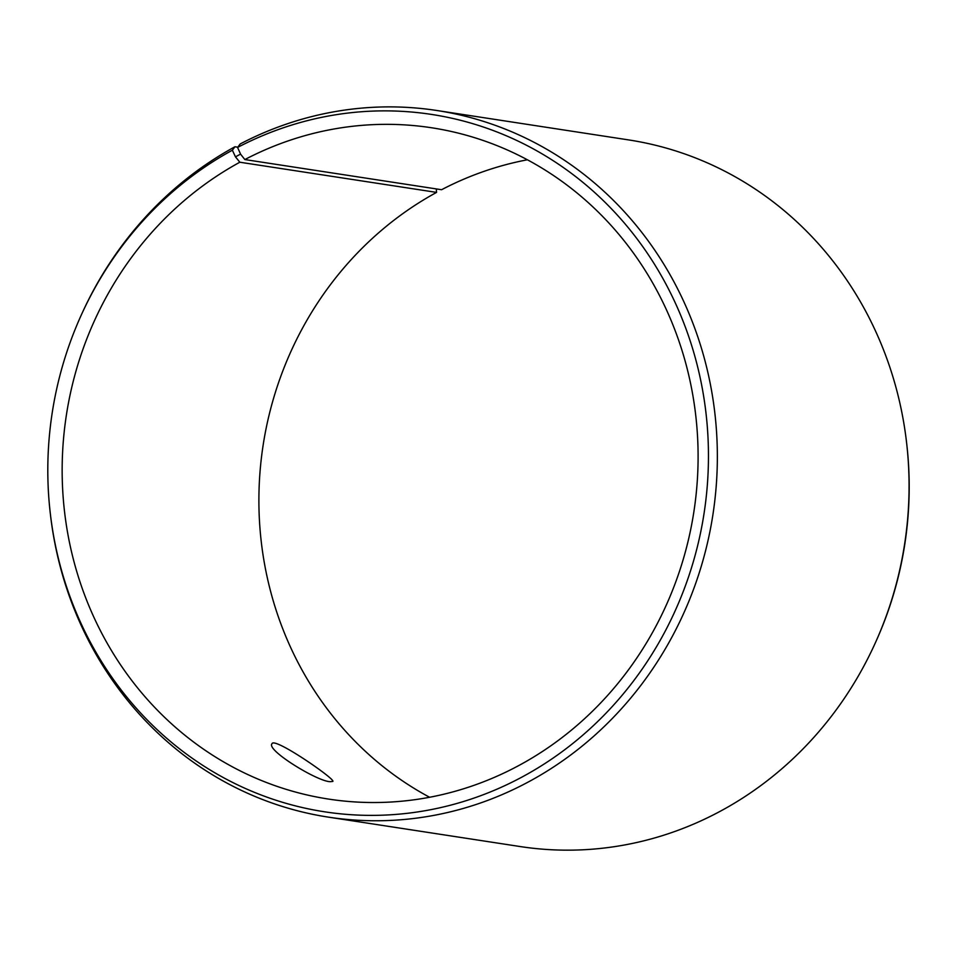 <?xml version="1.0" encoding="UTF-8"?>
<svg xmlns="http://www.w3.org/2000/svg" width="957" height="957" viewBox="0 0 957 957"><rect width="100%" height="100%" fill="white"/><g stroke="black" fill="none" stroke-linecap="round" stroke-linejoin="round"><path stroke-width="1.44" d="M436.308 188.924L436.571 192.393L239.836 162.223L235.458 156.84L240.554 154.125L237.575 147.438L240.219 143.945A357.451 334.16 -81.3 0 1 436.835 110.498A357.451 334.16 -81.3 0 1 712.941 514.483A357.451 334.16 -81.3 0 1 328.454 817.146A357.451 334.16 -81.3 0 1 50.649 516.409L50.494 515.033A352.774 329.782 -81.3 0 0 453.953 804.275A352.774 329.782 -81.3 0 0 690.033 340.429A352.774 329.782 -81.3 0 0 237.575 147.438M239.836 162.223A339.579 317.449 -81.3 0 0 65.59 519.926A339.579 317.449 -81.3 0 0 328.646 799.095A339.579 317.449 -81.3 0 0 693.909 511.564A339.579 317.449 -81.3 0 0 431.619 127.771A339.579 317.449 -81.3 0 0 244.836 159.556L240.554 154.125M235.458 156.84L232.372 150.213A352.774 329.782 -81.3 0 0 81.106 315.415A352.774 329.782 -81.3 0 0 50.494 515.033M232.372 150.213L234.955 146.756A357.451 334.16 -81.3 0 0 81.68 314.147L81.106 315.415M328.454 817.146L520.165 846.55A357.451 334.16 -81.3 0 0 875.32 642.901L875.894 641.633A352.774 329.782 -81.3 0 0 906.506 442.014L906.351 440.627A357.451 334.16 -81.3 0 0 628.546 139.901L436.835 110.498M875.32 642.901A357.451 334.16 -81.3 0 0 906.351 440.627M436.571 192.393A339.579 317.449 -81.3 0 0 258.916 496.3A339.579 317.449 -81.3 0 0 429.609 797.265M527.391 159.783A339.579 317.449 -81.3 0 0 441.572 189.725L244.836 159.556M234.955 146.756L237.767 147.187M330.321 781.678C317.772 781.797 265.639 749.798 272.027 743.745C273.905 736.507 336.385 779.835 332.785 781.414L330.321 781.678"/></g></svg>
